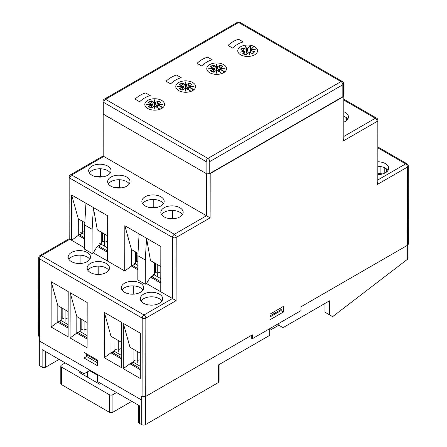 <?xml version="1.0" encoding="UTF-8"?>
<svg xmlns="http://www.w3.org/2000/svg" width="447" height="447" viewBox="0 0 447 447"><rect width="100%" height="100%" fill="white"/><g stroke="black" fill="none" stroke-linecap="round" stroke-linejoin="round"><path stroke-width="0.67" d="M408.061 244.855L408.061 258.115L407.306 259.411L407.306 245.386A2.576 1.486 0 0 0 407.312 245.381L300.971 306.776L300.971 310.637L252.365 338.703L252.365 334.842L145.728 396.405L141.772 396.584L141.772 400.093L97.418 374.485L97.418 381.498L139.341 405.708L139.341 423.248A2.576 1.486 180 0 1 138.587 422.197L138.587 405.273M38.956 336.781A2.576 1.486 0 0 0 39.694 337.647L39.85 337.558M39.694 337.647L39.694 365.713A2.576 1.486 180 0 1 38.939 364.663L38.939 336.759M141.772 396.584A2.576 1.486 0 0 0 145.42 396.584L145.42 424.65A2.576 1.486 180 0 1 141.772 424.65L139.341 423.248M269.681 328.701L269.681 335.367L218.337 365.009L218.337 382.554L145.42 424.65M145.42 396.584L251.756 335.194L251.756 338.703L252.058 338.524M219.091 364.573L219.091 381.498A2.576 1.486 180 0 1 218.337 382.554M89.517 369.92L89.517 370.624L84.047 373.781L84.047 366.763L39.694 341.156M97.418 375.184L89.517 370.624M39.694 365.713L42.124 367.116L42.124 349.576L84.047 373.781M45.767 351.683L45.767 367.116A2.576 1.486 180 0 1 42.124 367.116M45.767 367.116L59.138 359.399M407.306 259.411L333.065 316.314L332.568 316.599L324.975 312.213L332.568 316.599M324.975 312.213L324.975 303.446M329.534 314.844L329.534 300.814L283.046 327.651L283.046 320.985M278.794 323.438L278.794 325.192L283.046 327.651M269.681 330.456L278.794 325.192M269.982 315.9L281.224 309.408L281.224 310.458L269.982 316.951M280.593 308.017L281.224 309.408M86.718 353.895L86.327 356.332L97.435 362.74M97.435 360.992L86.327 354.577M68.888 259.327A11.169 6.448 180 0 1 71.442 257.047A11.169 6.448 180 0 1 89.791 259.327M87.238 261.607A11.169 6.448 0 0 0 90.512 257.047A11.169 6.448 0 0 0 83.617 251.091A11.169 6.448 0 0 0 71.442 252.488A11.169 6.448 0 0 0 68.167 257.047A11.169 6.448 0 0 0 75.062 263.009A11.169 6.448 0 0 0 87.238 261.607M87.88 270.29A11.169 6.448 180 0 1 90.428 268.01A11.169 6.448 180 0 1 108.777 270.29M106.23 272.569A11.169 6.448 0 0 0 109.498 268.01A11.169 6.448 0 0 0 102.603 262.054A11.169 6.448 0 0 0 90.428 263.451A11.169 6.448 0 0 0 87.159 268.01A11.169 6.448 0 0 0 94.054 273.972A11.169 6.448 0 0 0 106.23 272.569M122.059 290.025A11.169 6.448 180 0 1 124.607 287.745A11.169 6.448 180 0 1 142.956 290.025M140.408 292.304A11.169 6.448 0 0 0 143.677 287.745A11.169 6.448 0 0 0 136.782 281.783A11.169 6.448 0 0 0 124.607 283.186A11.169 6.448 0 0 0 121.338 287.745A11.169 6.448 0 0 0 128.233 293.701A11.169 6.448 0 0 0 140.408 292.304M141.045 300.987A11.169 6.448 180 0 1 143.599 298.708A11.169 6.448 180 0 1 161.948 300.987M159.395 303.267A11.169 6.448 0 0 0 162.669 298.708A11.169 6.448 0 0 0 155.768 292.746A11.169 6.448 0 0 0 143.599 294.148A11.169 6.448 0 0 0 140.324 298.708A11.169 6.448 0 0 0 147.219 304.664A11.169 6.448 0 0 0 159.395 303.267M108.386 183.901A11.169 6.448 180 0 1 110.934 181.622A11.169 6.448 180 0 1 129.284 183.901M110.934 177.062A11.169 6.448 180 0 1 123.109 175.665A11.169 6.448 180 0 1 130.004 181.622A11.169 6.448 180 0 1 126.736 186.181A11.169 6.448 180 0 1 114.561 187.584A11.169 6.448 180 0 1 107.666 181.622A11.169 6.448 180 0 1 110.934 177.062M89.4 172.939A11.169 6.448 180 0 1 91.948 170.659A11.169 6.448 180 0 1 110.297 172.939M91.948 166.1A11.169 6.448 180 0 1 104.123 164.703A11.169 6.448 180 0 1 111.018 170.659A11.169 6.448 180 0 1 107.744 175.218A11.169 6.448 180 0 1 95.574 176.621A11.169 6.448 180 0 1 88.674 170.659A11.169 6.448 180 0 1 91.948 166.1M161.551 214.599A11.169 6.448 180 0 1 164.105 212.319A11.169 6.448 180 0 1 182.454 214.599M164.105 207.76A11.169 6.448 180 0 1 176.28 206.358A11.169 6.448 180 0 1 183.175 212.319A11.169 6.448 180 0 1 179.901 216.879A11.169 6.448 180 0 1 167.726 218.276A11.169 6.448 180 0 1 160.831 212.319A11.169 6.448 180 0 1 164.105 207.76M142.565 203.636A11.169 6.448 180 0 1 145.119 201.357A11.169 6.448 180 0 1 163.462 203.636M145.119 196.797A11.169 6.448 180 0 1 157.288 195.395A11.169 6.448 180 0 1 164.189 201.357A11.169 6.448 180 0 1 160.914 205.916A11.169 6.448 180 0 1 148.739 207.313A11.169 6.448 180 0 1 141.844 201.357A11.169 6.448 180 0 1 145.119 196.797M377.961 166.323A11.169 6.448 180 0 1 385.431 168.206A11.169 6.448 180 0 1 387.985 170.486M377.978 174.648A11.169 6.448 0 0 0 385.431 172.765A11.169 6.448 0 0 0 388.706 168.206A11.169 6.448 0 0 0 377.955 161.758M343.927 116.276A11.169 6.448 180 0 1 347.727 119.176M343.916 111.711A11.169 6.448 180 0 1 348.448 116.896A11.169 6.448 180 0 1 345.179 121.461A11.169 6.448 180 0 1 343.933 122.076M51.114 327.02L51.187 281.722L68.201 291.545L68.128 336.842L51.114 327.02L57.808 322.108L57.831 305.608L68.167 311.576M51.187 281.722L57.831 305.608M68.145 328.081L57.808 322.108L58.87 321.499L68.145 326.852M61.775 307.882L61.759 319.84L58.87 321.499M80.762 318.845L80.745 330.802L76.795 333.071L76.823 316.571L87.154 322.538M70.106 337.982L70.173 292.684L87.187 302.507L87.12 347.805L70.106 337.982L76.795 333.071L87.131 339.044M70.173 292.684L76.823 316.571M104.285 357.712L104.352 312.419L121.366 322.242L121.299 367.535L104.285 357.712L110.973 352.806L111.001 336.306L121.338 342.273M104.352 312.419L111.001 336.306M121.31 358.773L110.973 352.806L112.035 352.197L121.31 357.55M114.94 338.58L114.924 350.532L112.035 352.197M137.844 268.552L132.513 265.473L131.452 266.088L131.474 249.582L137.994 253.348M132.513 265.473L135.268 263.892M135.402 263.814L135.419 251.857M137.838 269.776L131.452 266.088L124.758 270.994L124.83 225.696L131.474 249.582M101.089 244.157L97.273 246.353L93.317 252.84L124.758 270.994M124.83 225.696L146.549 238.24L145.303 260.009L137.86 255.706L139.106 233.943M160.803 266.513L150.466 260.545L146.549 238.24L160.831 246.481L160.764 291.779L146.482 283.532L172.458 298.529L172.553 237.435L69.861 178.146A2.576 1.486 -179.9 0 1 69.106 177.09A2.576 2.576 0 0 1 70.397 174.866L103.039 156.014L103.106 113.801M160.775 283.018L150.438 277.051L146.482 283.532L145.269 284.236L145.303 260.009M154.254 274.855L151.499 276.436L160.775 281.794M151.499 276.436L150.438 277.051M152.718 275.738L152.215 276.849M172.598 218.125L172.603 210.436M154.405 262.825L154.388 274.776M137.86 255.706L137.827 279.934L145.269 284.236M103.14 113.851A2.581 1.492 0 0 0 103.86 114.667L103.799 156.45C102.816 155.886 102.81 155.886 103.793 156.456L71.682 174.989A2.576 1.486 -120 0 0 70.397 174.866M207.184 173.872L210.196 173.604L343.14 96.848L343.894 95.798L343.592 95.099M210.196 173.604L210.129 217.845L103.799 156.45M210.129 217.845L176.196 237.435L176.101 300.641L172.458 298.529L144.023 314.951A2.576 1.486 120 0 0 142.202 318.102L39.515 258.813L39.392 337.116L38.638 336.066L38.755 257.763A2.576 1.486 0.1 0 0 39.515 258.813A2.576 1.486 120 0 1 41.336 255.662L144.023 314.951A2.576 1.486 -120 0 1 145.845 318.108A2.576 1.486 -179.9 0 1 142.202 318.102L142.085 396.405L141.626 396.143L141.772 399.92M251.756 338.351L252.365 338.703M151.952 304.832L151.963 296.825M132.234 362.461L131.731 363.567M123.271 368.674L123.338 323.382L140.352 333.205L140.285 378.497L123.271 368.674L129.965 363.769L129.988 347.269L140.324 353.236M123.338 323.382L129.988 347.269M133.932 349.543L133.91 361.5L129.965 363.769L140.297 369.736M131.027 363.16L140.302 368.512M384.219 167.597L384.219 173.375M386.649 169.039L386.649 171.933M380.905 166.614L380.894 173.52M283.353 312.04L283.353 306.424L269.982 314.146L269.982 319.756L283.353 312.04L280.923 310.637M141.621 400.004L39.844 341.245L39.85 337.384L39.392 337.116M407.608 245.213L407.485 167.049A2.576 1.492 179.9 0 0 408.245 165.993L408.362 244.157L407.608 245.213L300.971 306.776M343.899 99.256L376.603 118.137A2.576 1.486 120 0 0 375.318 118.265A2.576 1.486 60 0 1 377.139 121.422A2.576 1.492 179.9 0 0 377.894 120.366L377.989 181.974L377.234 184.516L377.139 121.422L343.207 141.012L343.14 96.848M343.894 95.798L343.961 138.469L343.207 141.012M343.927 118.846L343.961 119.388M206.548 173.704L206.486 215.739L174.375 234.278A2.576 1.486 120 0 0 172.553 237.435A2.576 1.486 -179.9 0 0 176.196 237.435A2.576 1.486 -120 0 0 174.375 234.278L71.682 174.989A2.576 1.486 120 0 0 69.861 178.146L69.771 239.246C68.788 238.676 68.788 238.676 69.766 239.246L84.656 247.839L71.593 240.296L78.281 235.39L78.309 218.885L84.829 222.651M69.771 239.246L41.336 255.662A2.576 1.486 -120 0 0 40.046 255.533L69.011 238.81L69.106 177.09M80.717 234.06L80.175 235.256M71.593 240.296L71.66 195.004L78.309 218.885M84.673 239.078L78.281 235.39L82.097 233.194M84.673 237.854L79.348 234.776M82.231 233.116L82.248 221.164M71.66 195.004L93.384 207.542L92.138 229.311L84.695 225.014L85.941 203.245M98.334 245.738L107.61 251.097M107.61 252.32L97.273 246.353M107.632 235.815L97.295 229.847L93.384 207.542L107.666 215.789L107.593 261.082L93.317 252.84L92.099 253.538L92.138 229.311M101.24 232.127L101.223 244.079M84.695 225.014L84.656 249.242L92.099 253.538M100.609 168.787L100.62 176.191M97.429 365.707L97.44 360.086L84.07 352.37L84.064 357.986L97.429 365.707M86.634 356.505L84.064 357.986M77.856 332.462L87.131 337.815M153.779 199.479L153.785 207.173M98.787 274.14L98.793 266.127M80.102 263.194L80.108 255.176M119.433 187.427L119.438 179.744M133.267 293.891L133.279 285.873M113.331 351.66L112.867 352.677M346.391 117.729L346.391 120.629M343.961 116.198L346.391 117.6M343.961 116.293L343.961 122.065M209.671 64.631A9.884 5.705 0 0 0 206.777 68.665A9.884 5.705 0 0 0 212.878 73.934A9.884 5.705 0 0 0 223.645 72.699A9.884 5.705 0 0 0 226.54 68.665A9.884 5.705 0 0 0 220.438 63.39A9.884 5.705 0 0 0 209.671 64.631M147.694 100.413A9.884 5.705 0 0 0 144.8 104.447A9.884 5.705 0 0 0 150.896 109.716A9.884 5.705 0 0 0 161.669 108.481A9.884 5.705 0 0 0 164.563 104.447A9.884 5.705 0 0 0 158.462 99.178A9.884 5.705 0 0 0 147.694 100.413M343.592 95.624A2.576 1.486 180 0 1 342.838 96.675L342.838 84.746A2.576 1.486 0 0 0 343.592 83.695L343.592 95.624M153.718 102.626A9.884 5.705 180 0 1 154.528 102.603M215.694 66.843A9.884 5.705 180 0 1 216.504 66.815M254.634 54.808A9.884 5.705 0 0 0 254.634 46.739A9.884 5.705 0 0 0 240.659 46.739A9.884 5.705 0 0 0 240.659 54.808A9.884 5.705 0 0 0 254.634 54.808M192.657 90.59A9.884 5.705 0 0 0 192.657 82.522A9.884 5.705 0 0 0 178.683 82.522A9.884 5.705 0 0 0 178.683 90.59A9.884 5.705 0 0 0 192.657 90.59M343.592 83.695A2.576 2.576 0 0 0 342.301 81.46A2.576 1.486 -60 0 0 341.011 81.589A2.576 1.486 60 0 1 342.838 84.746L209.766 161.574A2.576 1.486 60 0 0 207.944 158.417L341.011 81.589L238.625 22.479A2.576 1.486 120 0 1 239.916 22.35A2.576 2.576 0 0 0 237.34 22.35A2.576 1.486 60 0 1 238.625 22.479L105.553 99.307L207.944 158.417A2.576 1.486 120 0 0 206.117 161.574A2.576 1.486 0 0 0 209.766 161.574L209.766 173.503L342.838 96.675M209.766 173.503A2.576 1.486 180 0 1 206.117 173.503L206.117 161.574L103.732 102.464A2.576 1.486 -60 0 1 105.553 99.307A2.576 1.486 60 0 0 104.268 99.178L237.34 22.35M104.268 99.178A2.576 2.576 0 0 0 102.978 101.413A2.576 1.486 0 0 0 103.732 102.464L103.732 114.393L206.117 173.503M103.732 114.393A2.576 1.486 180 0 1 102.978 113.337L102.978 101.413M61.569 384.655A2.576 1.486 180 0 1 60.814 383.604L60.814 366.065A2.576 1.486 0 0 0 61.569 367.116L61.569 384.655L109.264 412.195L109.264 394.656L61.569 367.116M65.212 362.908L61.569 365.009A2.576 1.486 0 0 0 60.814 366.065M131.748 401.322L112.912 412.195A2.576 1.486 180 0 1 109.264 412.195M109.264 394.656A2.576 1.486 0 0 0 112.912 394.656L112.912 412.195M116.555 392.55L112.912 394.656M87.545 377.201L87.545 371.764M80.857 371.938L79.644 372.642L99.698 384.219L100.91 383.515M65.094 321.427L65.111 309.81M62.815 318.75L62.831 308.497M84.081 332.389L84.097 320.773M81.807 329.607L81.823 319.46M99.407 274.43A8.459 4.878 0.1 0 0 96.664 274.391M118.259 352.119L118.282 340.508M115.985 349.448L116.002 339.189M137.251 363.081L137.268 351.471M134.972 360.304L134.988 350.152M136.464 261.853L136.475 252.471M157.724 276.363L157.746 264.747M155.45 272.709L155.467 263.434M104.559 245.666L104.576 234.055M102.285 242.011L102.296 232.736M82.684 231.451L82.701 221.421M254.516 51.578L250.879 50.466L251.158 50.226L251.097 50.852L254.516 51.578A7.012 4.045 180 0 1 253.846 52.662A7.012 4.045 180 0 1 252.672 53.595L252.605 53.612M249.18 53.718L248.834 52.919L249.348 52.584L252.633 53.556A6.817 3.934 0 0 0 253.672 52.712M246.912 53.925L246.465 48.84L246.912 53.802L245.833 49.069L246.453 48.79L245.375 46.315L246.895 48.706L246.694 48.919L246.107 47.997M247.822 53.025L246.252 54.741A7.012 4.045 180 0 1 242.76 53.674L244.515 51.757L244.218 51.584M241.866 51.925L239.989 52.198L244.14 51.321L244.191 50.869L240.827 49.84A7.012 4.045 180 0 1 242.47 48.041L242.648 48.198A6.817 3.934 0 0 0 241.62 49.036A6.817 3.934 0 0 0 241.039 49.908M251.074 50.26L250.594 49.908L252.259 48.086M250.286 52.869L250.594 49.908L250.303 52.875M248.834 52.919L249.448 52.645M247.817 52.936L248.599 52.796L250.119 55.193L249.04 52.724M243 53.752L243 53.752A6.817 3.934 0 0 0 246.146 54.713M244.515 51.757L244.705 51.986L243.073 53.774M244.218 51.629L244.755 51.863L244.99 54.473M244.934 54.461L244.705 51.986M244.151 51.55L244.191 50.869M245.833 49.069L242.47 48.041M244.146 51.422L242.648 48.198M251.097 50.852L250.806 53.025M251.158 50.226L255.31 49.343L250.594 49.908M246.895 48.706L247.476 48.958L246.912 53.802L246.694 48.919L247.476 48.958L250.605 45.538L250.432 45.298L253.89 46.348L250.499 45.348M253.89 46.348L250.784 49.79M247.286 48.723L250.432 45.298A9.884 5.705 0 0 0 237.821 51.366A9.884 5.705 0 0 0 252.332 55.797A9.884 5.705 0 0 0 253.918 46.365M248.174 52.634L246.252 54.741M253.823 46.365L252.432 47.896M250.605 49.846L250.605 45.538M176.677 75.085A26.859 15.505 120 0 0 166.044 81.225L170.598 83.852A26.859 15.505 120 0 1 181.236 77.717L176.677 75.085M207.665 57.194A26.859 15.505 120 0 0 197.032 63.329L201.591 65.96A26.859 15.505 120 0 1 212.224 59.82L207.665 57.194M238.659 39.297A26.859 15.505 120 0 0 228.026 45.438L232.58 48.069A26.859 15.505 120 0 1 243.213 41.929L238.659 39.297M145.688 92.97A26.859 15.505 120 0 0 135.055 99.111L139.615 101.743A26.859 15.505 120 0 1 150.248 95.602L145.688 92.97M193.802 89.797L191.126 91.311L193.909 89.707A9.884 5.705 0 0 0 187.584 80.957A9.884 5.705 0 0 0 175.973 87.657A9.884 5.705 0 0 0 191.12 91.317L186.371 88.573L186.008 88.657L185.773 91.205L185.22 88.428L182.309 90.11A7.012 4.045 180 0 1 179.515 88.495L179.755 88.612A6.817 3.934 0 0 0 180.851 89.439A6.817 3.934 0 0 0 182.27 90.065M179.755 88.612L182.326 87.221L182.046 86.796L182.812 89.808M184.259 88.981L182.275 83.243A6.817 3.934 0 0 0 179.783 84.673M187.097 88.919L189.221 83.064A7.012 4.045 180 0 1 191.713 84.505L189.025 86.059L189.304 86.483L189.025 86.059M191.506 84.623A6.817 3.934 0 0 0 190.489 83.874A6.817 3.934 0 0 0 189.081 83.248M188.539 89.752L188.891 87.036L189.299 86.712L193.719 86.617L189.299 86.712L188.64 89.808M189.014 87.226L189.299 86.796L189.014 87.226L193.612 89.881M189.271 87.372L189.288 87.031M192.523 86.612L191.746 86.673M188.455 89.702L188.863 87.618M188.964 86.852L189.003 86.4M182.326 86.237L179.515 84.617A7.012 4.045 180 0 1 182.309 83.002L185.55 84.628L185.6 89.283M185.667 90.065L185.667 83.298L185.55 84.628L184.812 84.801L182.292 83.343M185.365 88.467L184.812 84.801M185.762 89.132L185.796 84.455L186.533 84.617L189.221 83.064M186.533 84.617L185.879 88.623M185.796 84.455L185.667 83.298M182.337 86.4L182.382 86.902M182.572 88.215L182.896 89.763M179.515 88.495L182.175 86.958L182.035 86.483L182.426 86.299M179.789 84.757L181.778 85.925M189.165 86.958L193.914 89.702M182.035 86.752L177.621 86.617L182.035 86.483M193.719 86.617L189.304 86.483M186.008 88.657L186.522 88.662M185.673 90.11L185.79 88.819L185.673 90.11M186.371 88.573L191.182 91.277M182.287 90.104L185.22 88.428M151.298 107.995L154.232 106.319L151.321 108.001A7.012 4.045 180 0 1 148.527 106.386L148.767 106.503A6.817 3.934 0 0 0 149.862 107.33A6.817 3.934 0 0 0 151.282 107.956M153.248 106.816L151.287 101.134A6.817 3.934 0 0 0 148.773 102.586M156.087 106.872L158.232 100.955A7.012 4.045 180 0 1 160.724 102.397L158.031 103.95L158.316 104.374L158.031 103.95M160.518 102.514A6.817 3.934 0 0 0 159.501 101.765A6.817 3.934 0 0 0 158.093 101.139M158.316 104.643L162.73 104.509L158.177 104.849L162.926 107.593A9.884 5.705 0 0 0 156.59 98.848A9.884 5.705 0 0 0 144.984 105.548A9.884 5.705 0 0 0 160.127 109.208L155.383 106.464L154.802 106.71L155.534 106.554M161.535 104.503L160.752 104.564M154.774 107.023L154.807 102.346L155.539 102.508L154.88 106.576M155.539 102.508L158.232 100.955M154.679 107.956L154.606 107.174M154.371 106.358L153.824 102.693L151.304 101.234M150.79 103.816L148.527 102.508A7.012 4.045 180 0 1 151.321 100.893L154.556 102.519L154.679 107.414L154.578 99.798L154.807 102.346M154.679 101.19L154.556 102.519L153.824 102.693M148.527 106.386L151.181 104.849L151.047 104.374L151.438 104.19L148.527 102.508M148.605 104.564L151.047 104.374M151.343 104.291L151.388 104.794M151.583 106.107L151.896 107.598M151.807 107.649L151.052 104.687L151.337 105.112L148.829 106.565M153.824 106.554L154.55 106.542L154.785 109.096L155.014 106.548M162.73 104.509L158.316 104.374M157.45 107.66L157.875 105.509M157.97 104.794L158.014 104.291M162.909 107.61L160.138 109.202L162.909 107.61M162.624 107.772L158.026 105.118L157.629 107.761M158.026 105.118L158.305 104.687L158.026 105.118M158.283 105.263L158.299 104.922M215.247 71.09L213.269 65.351A6.817 3.934 0 0 0 210.749 66.804M218.069 71.09L220.209 65.173A7.012 4.045 180 0 1 222.701 66.614L220.013 68.167L220.293 68.592L220.013 68.167M222.494 66.732A6.817 3.934 0 0 0 221.477 65.983A6.817 3.934 0 0 0 220.069 65.357M220.293 68.816L224.707 68.726L220.159 69.067L224.902 71.811A9.884 5.705 0 0 0 218.572 63.066A9.884 5.705 0 0 0 206.961 69.766A9.884 5.705 0 0 0 222.109 73.425L217.359 70.682L216.996 70.766L216.761 73.314L216.214 70.537L213.303 72.218A7.012 4.045 180 0 1 211.699 71.526A7.012 4.045 180 0 1 210.503 70.604L210.744 70.721A6.817 3.934 0 0 0 211.766 71.503M210.582 68.782L213.023 68.592L208.609 68.726L213.163 69.067L210.744 70.721M216.996 70.766L217.51 70.771M223.517 68.721L222.735 68.782M216.661 72.174L216.661 65.402L216.588 71.391M216.538 66.737L215.806 66.905L213.28 65.452M216.354 70.576L215.806 66.905M216.75 71.241L216.789 66.564L217.521 66.726L220.209 65.173M217.521 66.726L216.856 70.794M212.766 68.033L210.503 66.726A7.012 4.045 180 0 1 213.303 65.111L213.269 65.351M213.051 69.134L213.09 69.458M213.8 71.917L213.035 68.905L213.314 69.33L210.811 70.777M213.325 68.508L213.364 68.961M213.565 70.324L213.884 71.872M213.023 68.592L213.415 68.408L210.503 66.726M209.805 68.721L208.609 68.726M216.214 70.537L213.303 72.218M213.303 65.111L216.32 66.564L216.555 64.016L216.789 66.564M224.707 68.726L220.293 68.592M219.432 71.878L219.857 69.726M219.946 69.011L219.991 68.508M224.791 71.906L222.176 73.397M224.612 71.995L220.002 69.33L219.606 71.978M220.002 69.33L220.287 68.905L220.002 69.33M220.259 69.481L220.276 69.14M137.844 265.378L133.888 263.093M133.888 266.267L133.888 264.685M107.615 247.929L99.608 243.302M99.608 246.476L99.608 245.006M84.679 234.686L80.717 232.395M80.717 235.569L80.717 233.988M82.237 231.669L84.528 230.563M105.302 242L106.855 241.576M101.223 242.525L103.419 241.469M135.402 262.361L137.693 261.26M158.473 272.698L160.015 272.273M154.388 273.223L156.584 272.162M160.78 278.621L152.773 274M152.773 277.174L152.773 275.704M68.151 324.645L60.786 320.393M60.166 322.248L60.166 320.756M87.137 335.608L79.778 331.361M79.058 333.155L79.052 331.775M140.302 366.305L132.943 362.053M132.223 363.847L132.223 362.489M65.86 318.722L68.156 317.795M61.759 319.264L63.971 318.191M84.751 329.629L86.299 329.199M80.745 330.121L82.863 329.098M119.025 349.42L121.327 348.487M114.924 349.956L117.136 348.889M121.316 355.343L113.957 351.091M137.916 360.327L139.458 359.896M133.916 360.818L136.028 359.796M113.331 352.946L113.331 351.448M141.772 424.65L141.772 400.093M103.86 114.466L108.42 117.298M176.101 300.641L145.845 318.108L145.728 396.405M408.245 165.993A2.576 2.576 0 0 0 406.954 163.764A2.576 1.486 120 0 0 405.664 163.893L377.933 147.884M377.983 179.873L405.664 163.893A2.576 1.486 60 0 1 407.485 167.049L377.234 184.516M343.955 136.374L375.318 118.265L343.899 100.128M382.23 174.056A8.459 4.895 -0.1 0 0 377.972 173.615M80.421 263.467A8.459 4.878 0.1 0 0 77.677 263.428M133.586 294.165A8.459 4.878 0.1 0 0 130.848 294.12M152.578 305.128A8.459 4.878 0.1 0 0 149.834 305.083M155.4 207.654A8.459 4.878 0.1 0 0 150.008 207.564M174.391 218.622A8.459 4.878 0.1 0 0 168.994 218.533M121.221 187.924A8.459 4.878 0.1 0 0 115.829 187.835M102.715 176.895A8.459 4.878 0.1 0 0 95.647 176.638M252.639 53.539L253.689 52.696A6.817 3.934 0 0 0 254.064 52.198A6.817 3.934 0 0 0 254.298 51.74M244.269 51.578L239.989 52.198M185.332 84.455L185.566 81.907M154.344 102.346L154.578 99.798M151.041 104.643L146.633 104.509M211.839 71.548A6.817 3.934 0 0 0 213.258 72.174M406.954 163.764L377.933 147.007M377.894 120.366A2.576 2.576 0 0 0 376.603 118.137M40.046 255.533A2.576 2.576 0 0 0 38.755 257.763M239.916 22.35L342.301 81.46M382.744 173.911L377.972 173.375M76.605 263.3L81.51 263.372M95.597 274.262L100.497 274.335M129.775 293.997L134.676 294.07M148.762 304.96L153.667 305.033M149.315 207.442L156.115 207.553M168.301 218.404L175.101 218.516M115.136 187.706L121.936 187.818M95.094 176.498L103.324 176.788M241.134 51.992L244.241 51.539M253.689 52.696L254.287 51.757M246.185 54.69L242.945 53.707M244.42 51.081L244.459 51.601M250.879 50.45L250.594 52.958M253.751 46.399L250.622 49.818M193.869 89.724L191.148 91.294M188.897 86.226L188.422 89.685M179.705 84.651L182.443 86.232L182.929 89.746M182.449 87.031L182.884 89.769M147.823 104.503L151.052 104.604M151.455 104.145L151.924 107.576M151.46 104.922L151.879 107.604M154.031 106.364L151.298 107.939M157.908 104.117L157.422 107.643M162.881 107.615L160.16 109.185M157.903 104.928L157.534 107.71M213.275 72.157L210.721 70.693M213.029 68.816L213.437 69.14L213.873 71.878M213.431 68.363L213.917 71.855M219.885 68.335L219.399 71.861M219.879 69.145L219.511 71.928"/></g></svg>
